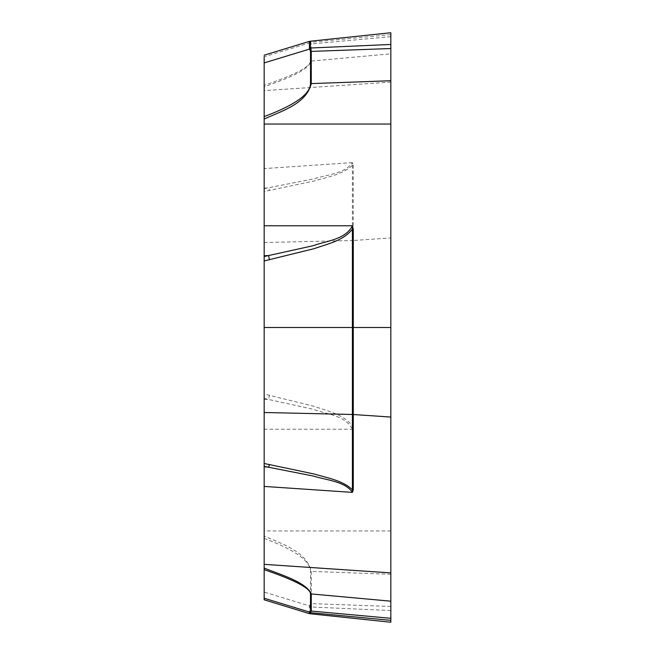 <?xml version="1.0" encoding="UTF-8"?>
<svg xmlns="http://www.w3.org/2000/svg" width="655" height="655" viewBox="0 0 655 655"><rect width="100%" height="100%" fill="white"/><g stroke="black" fill="none" stroke-linecap="round" stroke-linejoin="round"><path stroke-width="0.49" stroke-dasharray="3.27 2.46" d="M390.83 32.75L390.83 53.816L311.264 61.062C306.319 72.672 281.462 80.066 264.17 86.902L264.17 598.236M264.17 398.469L313.147 409.285C326.46 414.189 345.504 415.344 352.39 429.23L353.274 425.832L352.39 425.832C343.245 414.132 327.377 411.045 314.023 406.305L264.17 394.048M390.83 53.816L390.83 622.25M310.241 612.671C310.675 615.102 310.675 613.203 310.241 606.972L311.264 603.607L311.264 571.414C306.319 550.961 281.462 543.977 264.17 535.937M390.83 34.649L310.241 42.329L310.495 41.191M264.17 188.632L313.147 179.003C326.46 174.877 345.504 173.452 352.39 162.62L353.274 165.158A12.666 8.138 180 0 1 352.39 165.199C343.245 174.361 327.377 177.087 314.023 181.017L264.17 191.522M309.291 42.395A7.598 6.697 23.8 0 1 310.241 42.329L311.264 43.934L311.264 61.062A7.598 6.583 180 0 0 310.511 61.169L310.511 44.032L309.07 41.486M264.17 538.426C294.717 549.807 310.167 560.786 310.511 571.373L310.511 603.566L309.569 605.941L264.17 592.079M310.323 606.505A7.598 2.956 -140.7 0 1 309.569 605.941L309.291 612.605M390.83 610.55L310.241 606.972A7.598 3.013 -12 0 1 309.291 607.07M264.17 327.5L352.39 327.5L352.39 429.23L264.17 429.23M264.17 399.263L268.591 399.419A12.666 0.434 102.1 0 1 269.475 395.186M264.17 55.192L264.17 85.314C294.717 74.891 310.167 66.843 310.511 61.169M310.323 42.534A7.598 5.748 116.9 0 0 309.569 42.902L264.17 56.764M264.17 85.314L264.17 86.902M264.17 188.206L268.591 187.805A12.666 1.384 -100.6 0 1 269.475 190.531M264.17 242.506L352.39 240.524L352.39 162.62L264.17 168.581M390.83 618.312L390.83 48.535M353.274 425.832L353.274 327.5L390.83 327.5M390.83 530.951L264.17 530.951M390.83 606.465L311.264 603.607A7.598 2.595 180 0 1 310.511 603.566M390.83 574.271L311.264 571.414A7.598 2.595 180 0 1 310.511 571.373M353.274 165.158L353.274 240.483A12.666 8.138 180 0 1 352.39 240.524L352.39 327.5L353.274 327.5L353.274 240.483L390.83 237.945M390.83 82.096L264.17 90.652M390.83 36.688L311.264 43.934A7.598 6.583 180 0 0 310.511 44.032"/><path stroke-width="0.98" d="M310.241 613.776L390.83 622.25L390.83 32.75L310.241 41.224M390.83 620.35L310.241 612.671L310.495 613.809M390.83 601.184L311.264 593.938C306.319 582.328 281.462 574.934 264.17 568.098L264.17 56.764M264.17 466.368L313.147 475.997C326.46 480.123 345.504 481.548 352.39 492.38L353.274 489.842A12.666 8.138 0 0 0 352.39 489.801C343.245 480.639 327.377 477.913 314.023 473.983L264.17 463.478M309.291 612.605A7.598 6.697 156.2 0 0 310.241 612.671L311.264 611.066L311.264 593.938A7.598 6.583 0 0 1 310.511 593.831L310.511 610.968L309.07 613.514M264.17 256.531L313.147 245.715C326.46 240.811 345.504 239.656 352.39 225.77L353.274 229.168L352.39 229.168C343.245 240.868 327.377 243.955 314.023 248.695L264.17 260.952M310.241 42.329C310.675 39.898 310.675 41.797 310.241 48.028L311.264 51.393L311.264 83.586C306.319 104.039 281.462 111.022 264.17 119.063M309.291 613.588L264.17 599.808L264.17 569.686C294.717 580.109 310.167 588.157 310.511 593.831M310.323 612.466A7.598 5.748 63.1 0 1 309.569 612.097L264.17 598.236M264.17 569.686L264.17 568.098M264.17 466.794L268.591 467.195A12.666 1.384 -79.4 0 0 269.475 464.469M264.17 412.494L352.39 414.476L352.39 492.38L264.17 486.419M264.17 116.574C294.717 105.193 310.167 94.214 310.511 83.627L310.511 51.434L309.569 49.059L264.17 62.921M310.323 48.495A7.598 2.956 -39.3 0 0 309.569 49.059L309.291 42.395M390.83 44.45L310.241 48.028A7.598 3.013 -168 0 0 309.291 47.93M264.17 327.5L352.39 327.5L352.39 225.77L264.17 225.77M264.17 255.737L268.591 255.581A12.666 0.434 77.9 0 0 269.475 259.814M390.83 574.271L390.83 40.97L390.83 574.271M390.83 572.904L264.17 564.348M353.274 489.842L353.274 414.517L390.83 417.055M390.83 618.312L311.264 611.066A7.598 6.583 0 0 1 310.511 610.968M353.274 229.168L353.274 327.5L352.39 327.5L352.39 414.476A12.666 8.138 0 0 1 353.274 414.517L353.274 327.5L390.83 327.5M390.83 124.049L264.17 124.049M390.83 48.535L311.264 51.393A7.598 2.595 -0 0 0 310.511 51.434M390.83 80.729L311.264 83.586A7.598 2.595 -0 0 0 310.511 83.627M310.503 613.776L309.054 613.514M264.17 55.192L309.291 41.412M310.503 41.224L309.054 41.486"/></g></svg>

